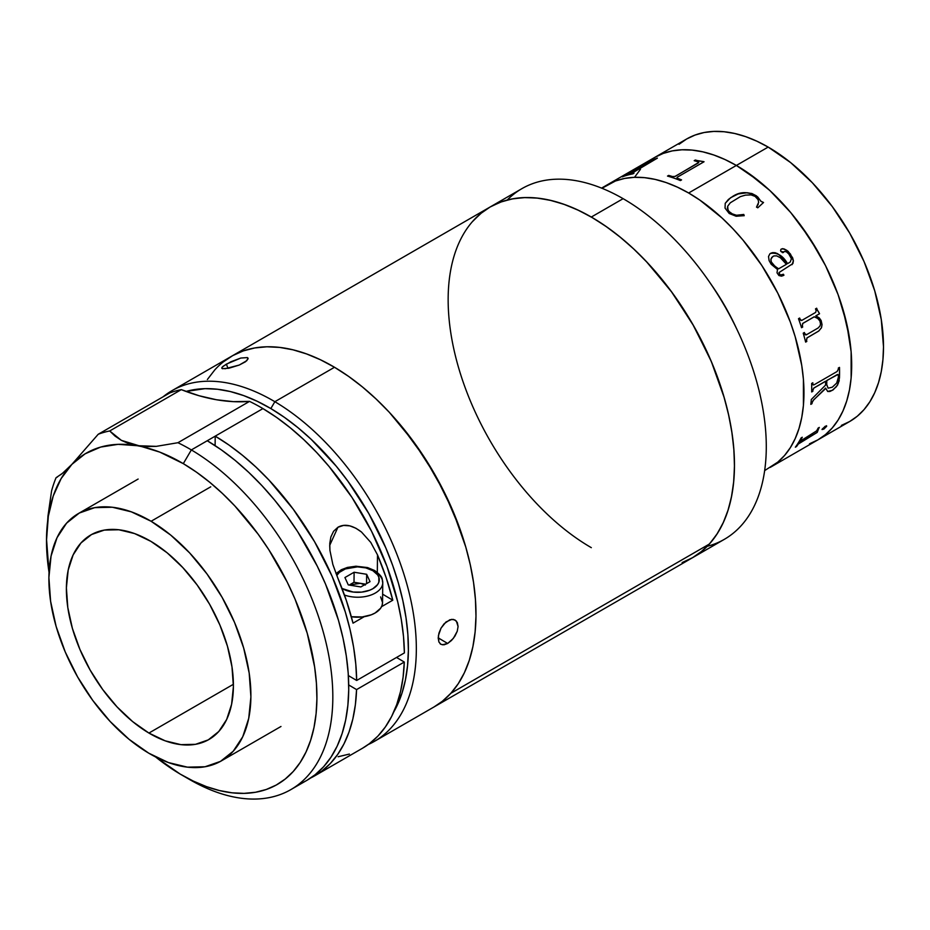 <?xml version="1.0" encoding="UTF-8"?>
<svg xmlns="http://www.w3.org/2000/svg" width="930" height="930" viewBox="0 0 930 930"><rect width="100%" height="100%" fill="white"/><g stroke="black" fill="none" stroke-linecap="round" stroke-linejoin="round"><path stroke-width="1.4" d="M841.336 425.428L849.718 421.488A163.099 94.163 -120 0 0 874.723 290.799A163.099 94.163 -120 0 0 768.18 147.079L736.362 165.447A163.099 94.163 60 0 1 842.906 309.167A163.099 94.163 60 0 1 817.912 439.855L809.519 443.796L817.912 439.855A163.099 94.163 -120 0 0 842.906 309.167A163.099 94.163 -120 0 0 736.362 165.447L768.18 147.079L756.869 141.197L745.674 136.652L734.7 133.49L724.04 131.734L713.81 131.421L704.103 132.525L695.012 135.071L686.631 139L679.028 144.301M764.658 470.603L777.782 462.117L770.191 467.406L849.718 421.488L857.321 416.198L864.063 409.595L869.887 401.737L874.723 392.716L878.536 382.614L881.28 371.523L882.942 359.561L883.5 346.832L881.28 319.571L874.723 290.799L864.063 261.621L849.718 233.163L832.245 206.518L812.309 182.699L790.674 162.622L768.18 147.079A163.099 94.163 -120 0 0 686.631 139L654.813 157.368A163.099 94.163 60 0 1 736.362 165.447L747.662 172.608L769.842 190.511L790.721 212.552L800.428 224.886L817.912 251.53L825.503 265.596L838.07 294.554L842.906 309.167L849.474 337.939L851.136 351.819L851.136 377.929L849.474 389.891L846.719 400.981L842.906 411.083L838.07 420.104L832.245 427.963L825.503 434.566L817.912 439.855L825.503 434.566L832.245 427.963L838.07 420.104L842.906 411.083L846.719 400.981L849.474 389.891L851.136 377.929L851.136 351.819L846.719 323.675L838.07 294.554L825.503 265.596L809.519 237.917L790.721 212.552L769.842 190.511L758.857 180.99L736.362 165.447L688.642 192.998A163.099 94.163 -120 0 0 607.092 184.919L601.966 188.279L615.474 180.99L607.092 184.919A163.099 94.163 60 0 1 688.642 192.998L677.331 187.116L666.136 182.571L655.162 179.409L644.502 177.653L634.272 177.339L624.565 178.444L615.474 180.99L624.565 178.444L634.272 177.339L644.502 177.653L655.162 179.409L666.136 182.571L677.331 187.116L688.642 192.998A163.099 94.163 60 0 1 795.185 336.718A163.099 94.163 60 0 1 770.191 467.406A163.099 94.163 -120 0 0 795.185 336.718A163.099 94.163 -120 0 0 688.642 192.998L699.941 200.159L688.642 192.998L736.362 165.447L725.051 159.565L736.362 165.447A163.099 94.163 -120 0 0 654.813 157.368L663.195 153.438L672.285 150.893L681.992 149.788L692.222 150.102L702.882 151.857L713.856 155.019L725.051 159.565L713.856 155.019L702.882 151.857L692.222 150.102L681.992 149.788L672.285 150.893L663.195 153.438L654.813 157.368L647.21 162.669L654.813 157.368L601.559 188.116M634.655 177.119L640.468 169.272L634.655 177.119M710.694 283.766A163.099 94.163 60 0 1 736.386 328.255M472.277 221.793L480.647 213.586L490.087 207.018L500.491 202.136L511.779 198.985L523.823 197.602L536.529 197.997L549.758 200.171L563.382 204.1L577.286 209.738L591.317 217.039L623.123 198.671L591.317 217.039A202.461 116.889 60 0 1 723.575 395.459A202.461 116.889 60 0 1 692.548 557.698L724.354 539.33A202.461 116.889 -120 0 0 755.393 377.092A202.461 116.889 -120 0 0 623.123 198.671A202.461 116.889 60 0 1 709.032 281.337A202.461 116.889 60 0 1 737.653 330.917A202.461 116.889 60 0 1 707.195 546.328M737.653 330.917L735.27 325.872A163.099 94.163 -120 0 0 712.217 285.929L709.032 281.337M591.317 547.665A202.461 116.889 60 0 1 459.048 369.257A202.461 116.889 60 0 1 490.087 207.018A202.461 116.889 60 0 1 591.317 217.039L605.349 225.944L619.24 236.348L632.877 248.159L646.106 261.26L670.856 290.823L692.548 323.907L710.346 359.236L717.576 377.324L723.575 395.459L728.318 413.466L731.724 431.171L733.793 448.411L734.479 465.012L733.793 480.81L731.724 495.667L728.318 509.442L723.575 521.974L717.576 533.181L710.346 542.922L701.976 551.118L692.548 557.698L682.132 562.58M507.245 200.008A202.461 116.889 60 0 1 623.123 198.671A202.461 116.889 -120 0 0 521.893 188.651L231.593 356.248A202.461 116.889 60 0 1 424.336 457.293A202.461 116.889 60 0 1 450.852 693.292L709.346 544.05A202.461 116.889 -120 0 0 682.829 308.062A202.461 116.889 -120 0 0 490.087 207.018M777.782 462.117L784.525 455.514L790.349 447.656L795.185 438.635L798.998 428.532L801.753 417.442L803.415 405.48L803.415 379.37L801.753 365.49L795.185 336.718L790.349 322.106L777.782 293.148L761.798 265.469L743 240.103L732.77 228.617L722.122 218.062L699.941 200.159L722.122 218.062L732.77 228.617L743 240.103L761.798 265.469L777.782 293.148L790.349 322.106L795.185 336.718L801.753 365.49L803.415 379.37L803.415 405.48L801.753 417.442L798.998 428.532L795.185 438.635L790.349 447.656L784.525 455.514L777.782 462.117M697.186 160.541L703.719 161.634A163.099 94.163 60 0 1 704.057 161.75L677.505 177.084L676.97 177.816L677.714 178.374A163.099 94.163 60 0 1 681.562 179.897L680.4 180.571A163.099 94.163 -120 0 0 667.508 176.084L668.67 175.41A163.099 94.163 60 0 1 672.448 176.549L674.924 176.456L698.174 163.041L698.779 162.297L697.919 161.797A163.099 94.163 -120 0 0 694.187 160.681L695.349 160.018A163.099 94.163 60 0 1 697.186 160.541A146.219 84.421 -120 0 0 696.884 160.553M838.953 381.556L839.244 380.138A146.219 84.421 60 0 1 838.953 381.567M800.765 440.029L801.346 440.46L816.621 430.869A163.099 94.163 -120 0 0 818.133 428.091L819.295 427.416A163.099 94.163 60 0 1 818.586 428.753L817.331 432.194A163.099 94.163 60 0 1 817.168 432.438L798.277 444.04A163.099 94.163 60 0 1 796.51 446.54L795.348 447.202A163.099 94.163 -120 0 0 801.125 437.914L802.288 437.24A163.099 94.163 60 0 1 800.765 440.029L800.532 440.715L801.346 440.46L800.695 439.948A162.982 94.093 -120 0 0 802.125 437.333M826.677 426.289L823.887 429.079L822.074 429.544L825.015 426.428L826.677 426.289M833.036 389.949L829.827 391.495L827.712 391.495L825.619 388.089L813.39 400.26L812.099 402.655A163.099 94.163 60 0 1 811.983 403.69L810.821 404.364A163.099 94.163 -120 0 0 811.297 399.505L825.561 385.113A163.099 94.163 -120 0 0 825.642 381.265L813.878 388.077L812.867 390.216A163.099 94.163 60 0 1 812.843 391.286L811.681 391.949A163.099 94.163 -120 0 0 811.646 383.451L812.808 382.788A163.099 94.163 60 0 1 812.843 383.869L813.146 384.927L814.157 384.753L837.105 371.512L838.36 369.14A163.099 94.163 -120 0 0 838.325 368.048L839.488 367.385A163.099 94.163 60 0 1 839.453 378.022L837.628 384.997L833.036 389.949M814.238 316.805L802.764 323.466L802.369 325.953A163.099 94.163 60 0 1 802.706 327.023L801.544 327.697A163.099 94.163 -120 0 0 798.498 318.711L799.661 318.037A163.099 94.163 60 0 1 800.044 319.106L800.788 320.362L801.986 320.304L815.622 312.434L816.168 310.725A163.099 94.163 -120 0 0 815.505 308.888L816.668 308.214A163.099 94.163 60 0 1 817.226 309.771L819.365 313.317A163.099 94.163 60 0 1 819.516 313.759L815.877 315.863L819.26 317.921L821.144 320.536L822.05 324.675L821.481 327.767L818.749 331.045L807.019 337.939L806.543 340.38A163.099 94.163 60 0 1 806.81 341.438L805.647 342.101A163.099 94.163 -120 0 0 803.218 333.173L804.38 332.498A163.099 94.163 60 0 1 804.694 333.568L806.229 334.881L818.133 327.988L819.993 325.977L820.551 324.024L819.865 320.943L817.796 318.502L814.238 316.805L802.962 323.28L814.238 316.805M771.191 264.271L769.11 260.632L768.517 256.494L769.924 253.762L772.656 252.623L775.178 252.728L780.003 255.215L787.559 263.655L790.256 261.993L791.43 258.714L788.826 254.018L786.466 251.867L784.583 251.449L782.467 252.658L780.584 250.763L780.921 249.345L782.769 248.624L788.094 251.274L792.627 257.784L793.406 260.784L792.895 263.585L779.003 272.56L780.2 275.048L783.409 274.257A163.099 94.163 60 0 1 783.944 275.21L781.572 276.163L778.945 275.547L777.027 272.827L777.492 269.456L771.191 264.271M729.201 213.482L725.04 208.088L725.237 203.286L730.573 197.741L738.455 193.812L744.93 192.65L751.87 193.498L756.462 195.881L761.007 201.287L763.53 202.496L757.776 207.82L756.532 207.076L758.648 202.356L758.101 199.683L755.09 196.393L751.033 194.893L745.43 195.137L740.408 196.602L730.306 202.787L727.725 206.181L727.353 208.204L728.806 211.343L732.898 214.319L736.665 215.249L743.768 214.446L744.198 215.655L736.142 216.248L729.201 213.482M795.51 446.993L796.44 446.447A162.982 94.093 -120 0 0 798.207 443.959L817.098 432.357A162.982 94.093 -120 0 0 817.261 432.113L818.516 428.672A162.982 94.093 -120 0 0 819.132 427.521M800.765 440.634L800.695 439.948M817.168 432.438L800.219 442.099L817.168 432.438M822.004 429.451L824.271 428.672L826.538 425.731M825.456 426.149L822.271 429.044M825.561 385.113A163.099 94.163 -120 0 0 825.642 381.265L825.561 381.219A162.982 94.093 60 0 1 825.561 381.312A162.982 94.093 60 0 0 825.561 381.219L813.773 388.054L812.785 390.17A162.982 94.093 -120 0 1 812.762 391.228L811.681 391.856M811.681 391.949A163.099 94.163 -120 0 0 811.646 383.451M837.105 371.512L814.157 384.753M827.63 391.449L832.234 390.344L836.442 386.659L838.36 383.148L839.371 377.975A162.982 94.093 -120 0 0 839.406 367.431M810.832 404.248L811.902 403.632A162.982 94.093 -120 0 0 812.018 402.597L813.32 400.202L825.608 388.577M813.529 384.939L812.762 383.834A162.982 94.093 -120 0 0 812.739 382.823M828.06 388.112L826.642 384.462A162.982 94.093 -120 0 0 826.724 380.544L838.011 374.476M813.39 400.26L812.099 402.655L813.39 400.26M801.567 320.466L799.974 319.106A162.982 94.093 -120 0 0 799.602 318.072M805.636 342.054L806.729 341.415A162.982 94.093 -120 0 0 806.461 340.357L806.949 337.927L818.679 331.034L821.411 327.755L821.981 324.663L821.062 320.536L819.191 317.921L815.808 315.863L819.446 313.759A162.982 94.093 -120 0 0 819.295 313.317L817.156 309.771A162.982 94.093 -120 0 0 816.61 308.249M806.461 334.73L804.613 333.556L806.531 334.73L805.287 334.812L804.613 333.556A162.982 94.093 -120 0 0 804.322 332.533M801.532 327.651L802.637 327.023A162.982 94.093 -120 0 0 802.288 325.953L802.683 323.466L814.169 316.805M780.944 251.542L783.862 251.925L783.444 252.425M771.447 252.96L770.389 253.46C777.201 252.274 782.909 255.692 787.501 263.69L783.967 259.238L777.654 253.681L775.132 252.762L771.447 252.96M790.198 262.028L789.361 262.609M783.246 252.553L783.804 251.972M792.035 264.678L793.36 260.819L790.454 254.064L786.85 250.368L784.141 248.949L781.421 248.961M781.293 275.129L779.596 274.745L778.956 272.595M783.014 275.687L783.885 275.233A162.982 94.093 -120 0 0 783.351 274.292M786.338 264.353L778.596 268.828L777.654 268.282L773.26 264.818L771.33 262.074L770.877 259.133L772.958 256.355M787.501 263.69L787.559 263.655C782.955 255.657 777.248 252.239 770.435 253.413M763.507 202.566L760.973 201.357L757.729 196.951C749.069 191.464 740.803 191.231 732.945 196.253L728.399 199.462L725.226 203.368M734.223 195.637L732.933 196.335C740.815 191.313 749.069 191.534 757.706 197.02L751.847 193.568L747.232 192.743L738.443 193.893L734.223 195.637M757.276 206.065L756.509 207.146M758.229 204.17L757.915 204.926M744.163 215.725L743.744 214.516L736.63 215.33L731.178 213.493L728.051 210.401L727.702 206.262M628.994 173.98L651.977 160.39A163.099 94.163 -120 0 0 648.989 161.46L650.151 160.785A163.099 94.163 60 0 1 651.605 160.239L657.126 158.205A163.099 94.163 60 0 1 657.394 158.123L630.796 173.887A163.099 94.163 60 0 1 634.004 173.201L632.842 173.875A163.099 94.163 -120 0 0 622.31 176.851L623.472 176.189A163.099 94.163 60 0 1 626.495 175.107L628.994 173.98M657.173 158.309L651.663 160.344A162.982 94.093 -120 0 0 650.198 160.89L649.663 161.204M633.725 173.364A162.982 94.093 -120 0 0 630.842 173.991L630.424 173.852M652.442 160.367L626.541 175.2A162.982 94.093 -120 0 0 623.53 176.281L622.984 176.607M632.842 173.875A163.099 94.163 -120 0 0 622.31 176.851M703.952 161.808A162.982 94.093 -120 0 0 703.731 161.727L697.198 160.646A162.982 94.093 -120 0 0 695.373 160.111L694.315 160.716M681.469 179.955A162.982 94.093 -120 0 0 677.726 178.479L676.97 177.723M698.79 162.401L675.25 176.386L672.471 176.642A162.982 94.093 -120 0 0 668.693 175.514L667.647 176.119M771.377 262.028L774.969 266.34L778.654 268.793L786.396 264.318L780.456 257.819L776.713 255.866L773.83 255.936L771.702 257.471L770.831 260.051L771.377 262.028M826.805 380.591A163.099 94.163 60 0 1 826.724 384.509L828.13 388.17L832.269 387.217L836.663 383.102L838.337 377.452A163.099 94.163 -120 0 0 838.383 375.499L837.395 374.499L826.805 380.591M207.425 379.452L214.795 369.896A202.461 116.889 60 0 1 231.593 356.248L171.945 390.693A202.461 116.889 60 0 1 274.862 401.702A202.461 116.889 60 0 1 405.759 580.215A202.461 116.889 60 0 1 374.406 741.373A202.461 116.889 60 0 1 368.268 744.512A202.461 116.889 -120 0 0 407.294 585.644A202.461 116.889 -120 0 0 274.862 401.702L270.839 408.561A196.835 113.646 60 0 1 393.82 711.857L401.911 693.408L405.375 680.156L407.538 665.834L408.375 650.57L407.863 634.516L406.015 617.822L402.853 600.652L398.412 583.168L392.716 565.545L385.834 547.956L368.768 513.511L347.878 481.182L336.253 466.197L311.166 439.32L297.96 427.684L284.475 417.396L270.839 408.561L274.862 401.702A202.461 116.889 -120 0 0 163.029 396.843A202.461 116.889 60 0 1 171.945 390.693M232.872 355.539L243.393 350.866L254.785 347.948L266.922 346.785L279.697 347.413L292.985 349.808L306.656 353.958L320.571 359.817L334.614 367.327L348.634 376.418L362.514 387.008L376.092 398.993L389.263 412.246L413.85 442.075L435.31 475.346L452.852 510.768L465.767 547.003L470.336 564.975L473.579 582.633L475.463 599.804L475.974 616.311L475.114 632.005L472.882 646.722L469.29 660.346L464.396 672.716L458.234 683.736L450.852 693.292L442.343 701.29L434.008 706.963L442.413 701.232L450.911 693.222L458.281 683.666L464.442 672.634L469.325 660.242L472.893 646.617L475.125 631.889L475.974 616.183L475.451 599.676L473.556 582.505L470.301 564.847L465.732 546.863L459.873 528.74L444.552 492.737L424.94 458.234L401.795 426.545L389.17 412.153L375.999 398.9L362.409 386.926L348.541 376.348L334.509 367.269L274.862 401.702L334.509 367.269L320.466 359.771L306.551 353.923L292.88 349.785L279.605 347.401L266.829 346.785L254.692 347.959L243.311 350.901L232.791 355.574L223.235 361.956M692.49 557.721L700.836 552.048L709.346 544.05L716.716 534.506L722.889 523.485L727.783 511.105L731.364 497.492L733.596 482.763L734.467 467.069L733.956 450.562L732.061 433.392L728.818 415.733L724.249 397.761L711.334 361.538L693.803 326.105L672.332 292.834L647.745 263.016L634.586 249.752L620.996 237.778L607.127 227.187L593.108 218.085L579.065 210.575L565.138 204.716L551.467 200.578L538.191 198.171L525.415 197.555L513.267 198.706L501.886 201.636L491.354 206.297M481.787 212.656L473.277 220.654M374.406 741.373L692.548 557.698A202.461 116.889 -120 0 0 709.346 544.05L450.852 693.292A202.461 116.889 60 0 1 434.054 706.928A202.461 116.889 -120 0 0 465.407 545.782A202.461 116.889 -120 0 0 334.509 367.269A202.461 116.889 -120 0 0 231.593 356.248M438.902 642.002L438.204 638.003L438.948 633.167L441.018 628.157L444.145 623.751L449.864 619.752L453.526 619.438L456.363 621.077L458.083 626.518L457.235 631.284L453.329 638.41L447.679 643.467L443.936 644.827L440.855 644.292L438.867 641.909L438.402 635.667L441.018 628.157L445.97 621.996L451.759 619.345L455.084 620.031L457.316 622.554L458.083 626.518L457.235 631.284L454.921 636.167L451.538 640.433L447.679 643.467L438.204 637.864L447.679 643.467L442.285 644.792M248.008 358.073L246.834 360.666L239.219 365.06L229.036 368.187L222.398 368.664L221.793 367.78L223.2 366.211L230.814 361.805L240.765 358.05L247.392 357.585M227.99 368.385L226.374 364.118L227.99 368.385M214.737 369.954L207.367 379.521M222.758 368.745L221.84 368.315L222.258 367.071L226.374 364.118L240.765 358.05M186.012 391.437L205.042 388.659L217.457 389.252L230.361 391.565L243.648 395.587L257.192 401.272L270.839 408.561A196.835 113.646 60 0 0 186.012 391.437M248.112 358.782L245.485 361.758L239.219 365.06L224.932 368.792M440.855 644.292L440.041 643.665M148.916 733.061A118.098 68.192 60 0 1 72.552 628.936A118.098 68.192 60 0 1 90.849 534.924A118.098 68.192 60 0 1 150.881 541.353L134.571 533.564L118.842 529.763L104.323 530.088L91.547 534.529L81.015 542.922L73.121 554.931L68.181 570.102L66.39 587.853L67.797 607.511L72.366 628.296L79.922 649.431L90.152 670.088L102.684 689.49L117.029 706.881L132.641 721.599L148.916 733.061L165.226 740.85L180.943 744.651L195.474 744.326L208.25 739.885L218.782 731.492L226.664 719.483L231.605 704.301L233.407 686.549L231.989 666.903L227.42 646.117L219.875 624.983L209.634 604.314L197.102 584.924L182.757 567.533L167.156 552.815L150.881 541.353A118.098 68.192 60 0 1 227.234 645.478A118.098 68.192 60 0 1 208.948 739.49A118.098 68.192 60 0 1 148.916 733.061L233.407 684.282L148.916 733.061M210.738 486.82L151.09 521.265A142.848 82.479 60 0 1 243.439 647.21A142.848 82.479 60 0 1 221.317 760.914A142.848 82.479 60 0 1 148.707 753.149A142.848 82.479 60 0 1 56.346 627.192A142.848 82.479 60 0 1 78.469 513.5A142.848 82.479 60 0 1 151.09 521.265L210.738 486.82M148.707 753.149L129.026 739.28L110.147 721.482L92.791 700.453L77.632 676.982L65.251 651.988L56.126 626.436L50.604 601.28L48.895 577.518L51.069 556.047L57.032 537.691L66.576 523.16L79.317 513.023L94.767 507.641L112.344 507.245L131.363 511.849L151.09 521.265L170.771 535.134L189.65 552.932L206.995 573.961L222.154 597.432L234.534 622.414L243.66 647.978L249.194 673.122L250.902 696.896L248.729 718.367L242.753 736.723L233.209 751.242L220.468 761.391L205.019 766.762L187.453 767.157L168.435 762.565L148.707 753.149M298.53 784.455A202.461 116.889 -120 0 0 306.795 780.398A202.461 116.889 -120 0 0 338.16 619.252A202.461 116.889 -120 0 0 207.251 440.739L191.347 449.922A202.461 116.889 60 0 1 322.245 628.436A202.461 116.889 60 0 1 290.892 789.582A202.461 116.889 60 0 1 187.976 778.573L183.326 775.887L187.976 778.573M362.386 748.313L369.384 743.686L377.917 736.083L385.357 726.969L391.658 716.414L396.738 704.533L400.563 691.432L403.085 677.226L404.294 662.044L356.574 689.595A202.461 116.889 60 0 1 314.759 775.806A202.461 116.889 60 0 1 310.701 777.968L321.664 771.237L330.197 763.635L337.637 754.521L343.937 743.965L349.017 732.084L352.842 718.983L355.365 704.777L356.574 689.595L404.294 662.044L396.529 657.452L404.294 662.044A202.461 116.889 -120 0 1 362.479 748.255L314.759 775.806M306.749 780.433L315.154 774.702L323.663 766.692L331.022 757.136L337.183 746.104L342.066 733.712L345.646 720.087L347.867 705.359L348.727 689.653L348.204 673.146L346.297 655.976L343.054 638.317L338.474 620.333L325.535 584.11L317.293 566.207L297.693 531.704L286.498 515.429L274.536 500.015L261.911 485.623L248.74 472.37L235.151 460.397L221.282 449.818L207.251 440.739L215.214 436.147L215.109 445.633L215.214 436.147L262.934 408.596L276.71 417.5L290.334 427.858L303.703 439.553L316.665 452.503L329.127 466.558L352.028 497.504L371.558 531.251L387.008 566.533L397.784 602.059L401.295 619.496L403.504 636.504L404.387 652.918L356.667 680.469L404.387 652.918A202.461 116.889 -120 0 0 262.934 408.596A202.461 116.889 -120 0 0 249.519 401.388L177.932 442.715A202.461 116.889 60 0 1 191.347 449.922L262.934 408.596A202.461 116.889 -120 0 0 249.519 401.388L177.932 442.715L156.333 446.353L146.254 446.598L136.966 445.679A191.22 110.403 60 0 1 183.303 463.64A191.22 110.403 60 0 1 316.921 697.814A191.22 110.403 60 0 1 181.71 774.969A191.22 110.403 60 0 1 180.118 774.039A191.22 110.403 60 0 1 155.589 756.95L180.118 774.039L193.382 781.119L206.518 786.64L219.434 790.547L231.977 792.802L244.044 793.371L255.494 792.267L266.247 789.489L276.187 785.071L285.208 779.049L293.241 771.493L300.192 762.461L306.005 752.044L310.62 740.35L314.003 727.481L316.107 713.566L316.909 698.732L316.409 683.132L314.619 666.926L307.226 633.26L295.008 599.048L287.231 582.145L268.712 549.549L258.145 534.18L234.918 506.025L222.479 493.516L209.645 482.205L196.544 472.219L183.303 463.64L191.347 449.922L183.303 463.64L159.797 452.12L121.365 440.355L109.705 430.962L181.292 389.635A281.197 162.355 -120 0 0 249.519 401.388L233.349 401.644L216.504 399.761L199.101 395.738L181.292 389.635A202.461 116.889 -120 0 0 169.795 392.937L98.22 434.264L71.877 464.372L62.519 473.277L56.056 477.729A202.461 116.889 -120 0 0 51.58 490.901L47.976 516.022L46.512 538.947A191.22 110.403 60 0 1 71.877 464.372L85.141 453.805L100.672 447.074L118.075 444.342L136.966 445.679L128.677 443.587L121.365 440.355L115.041 436.089L109.705 430.962A202.461 116.889 -120 0 0 98.22 434.264A202.461 116.889 60 0 1 109.705 430.962L181.292 389.635A202.461 116.889 -120 0 0 169.795 392.937L98.22 434.264L71.877 464.372A191.22 110.403 60 0 1 136.966 445.679L156.333 446.353L177.932 442.715A202.461 116.889 -120 0 1 191.347 449.922A202.461 116.889 -120 0 1 332.824 697.872A202.461 116.889 -120 0 1 189.662 779.561L181.71 774.969M46.512 539.016L49.046 572.403A191.22 110.403 60 0 1 46.5 540.772A191.22 110.403 60 0 1 46.512 538.947L47.976 516.022L51.58 490.901A202.461 116.889 60 0 1 56.056 477.729L57.335 477.055M356.667 680.469L348.355 675.564L356.667 680.469L355.783 664.055L353.574 647.048L350.064 629.61L345.286 611.905L332.115 576.333L314.538 541.655L293.217 509.163L268.944 480.054L255.983 467.104L242.614 455.409L228.989 445.052L215.214 436.147A202.461 116.889 60 0 1 356.667 680.469M348.715 684.957L356.574 689.595L348.715 684.957M377.499 554.873L377.313 572.369L377.499 554.873L386.113 577.553L392.797 600.199L382.637 594.189L392.797 600.199L381.544 606.686L392.797 600.199A202.461 116.889 60 0 0 377.499 554.873L370.768 542.411L361.514 532.053L370.768 542.411M337.927 527.252C344.612 523.532 352.47 525.125 361.514 532.053L355.899 528.24L349.808 525.869L343.589 525.415L337.927 527.252L329.708 545.399L329.941 550.467L329.766 543.492L330.871 536.936L333.568 531.286L337.927 527.252M332.847 564.464L329.941 550.467L332.847 564.464L337.73 577.832L332.847 564.464M364.269 616.66L353.028 623.158L346.344 600.513L337.73 577.832A202.461 116.889 -120 0 1 353.028 623.158L364.269 616.66M338.125 756.753L349.389 754.067M71.877 464.372L61.159 478.543L53.242 495.969L48.325 516.266L46.5 540.551M63.972 472.01L60.624 474.8M342.066 588.492L353.226 592.05L361.724 592.108L369.582 590.259L372.884 588.702L377.603 584.598L378.847 582.215L378.847 577.251L377.603 574.856L372.884 570.695L365.816 567.893L357.48 566.858L345.367 568.928L339.357 572.392L336.765 575.496A21.797 12.729 -179.4 0 1 372.884 570.695A3.511 2.011 -59.4 0 1 374.639 570.52A3.511 2.011 120.6 0 0 372.884 570.695A21.797 12.729 -179.4 0 1 372.884 588.702A21.797 12.729 -179.4 0 1 342.066 588.492L342.007 588.457M380.626 596.921L382.544 602.582L382.056 605.465L380.626 608.232L375.139 612.986L371.303 614.8L362.177 616.95L351.331 616.753A25.308 14.787 0.6 0 0 382.544 602.675L382.753 582.703C381.637 578.681 384.183 577.716 374.639 570.52A3.511 2.011 -59.4 0 1 375.336 572.113A25.308 14.787 -179.4 0 1 382.753 582.703A25.308 14.787 -179.4 0 1 369.861 595.409A25.308 14.787 -179.4 0 1 344.449 595.037A25.308 14.787 0.6 0 0 382.509 584.679M365.618 584.18L354.005 582.285L354.109 572.241L354.005 582.285L349.227 585.051L360.282 583.308L365.327 585.04M370.024 581.645L366.652 574.287L366.56 583.633L366.652 574.287L354.109 572.241L344.925 577.542L348.285 584.9L360.84 586.946L370.024 581.645L366.652 574.287L354.109 572.241L344.925 577.542L348.285 584.9L360.84 586.946M280.976 726.481L221.317 760.914M138.128 479.055L78.469 513.5M306.795 780.398L290.892 789.582M374.639 570.52L367.583 567.579L355.969 566.219L347.413 567.428L341.38 569.695L335.997 573.566"/></g></svg>
